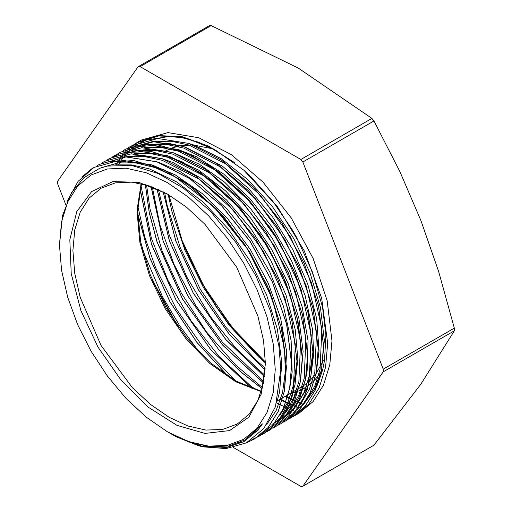 <?xml version="1.0" encoding="UTF-8"?>
<svg xmlns="http://www.w3.org/2000/svg" width="512" height="512" viewBox="0 0 512 512"><rect width="100%" height="100%" fill="white"/><g stroke="black" fill="none" stroke-linecap="round" stroke-linejoin="round"><path stroke-width="0.77" d="M265.408 362.298L240.358 337.466L217.6 308.39L198.054 276.256L182.502 242.342L197.402 275.334L215.981 306.573L227.213 322.182L265.408 362.765L263.43 383.014L257.92 400.403L249.069 414.253L237.216 424.045L222.63 429.446L205.984 430.112L187.93 426.01L169.146 417.299L150.368 404.326L132.307 387.571L101.075 345.446L80.211 297.331L74.733 273.318L72.883 250.566L74.733 229.946L80.211 212.256L89.107 198.176L101.075 188.243L115.482 182.874L131.904 182.138L149.722 186.054L168.269 194.483M306.176 389.786L303.667 388.563M265.408 362.938L258.362 356.736L228.89 324.909L203.456 287.571L184.954 250.208L172.058 211.93L168.211 194.451M168.845 194.822L182.195 240.794L203.853 286.106L232.269 327.52L265.402 362.067M169.261 432.845L176.339 436.781L202.682 446.445L226.867 447.437L244 441.613L257.888 430.106L262.477 423.859L245.19 439.898L228.704 446.003L209.894 446.752L189.485 442.118L167.379 431.763L188.429 441.523L208.672 446.125L227.328 445.376L243.68 439.322L257.101 428.192L267.072 412.403L273.21 392.576L275.283 369.466L273.21 343.962L267.072 317.037L257.101 289.741L243.68 263.11L227.328 238.176L208.672 215.891L188.429 197.114L167.379 182.566L146.33 172.806L126.086 168.211L107.43 168.954L91.078 175.008L77.658 186.144L67.686 201.926L61.542 221.754L59.469 244.864L61.542 270.368L67.686 297.293L77.658 324.589L91.078 351.219L107.43 376.154L126.086 398.438L146.323 417.216L167.379 431.763M59.475 245.274L62.522 215.59L71.475 192.659L83.827 177.734L99.802 168.256L107.238 166.054L131.565 165.459L158.234 173.51L183.392 188.173L207.872 208.947L212.166 213.325L236.102 242.675L255.955 275.91L270.528 311.142L278.931 346.067L280.813 369.459L275.469 406.682L263.789 428.557L246.336 442.906L226.125 448.582L203.053 446.861L198.598 445.734L176.698 436.966M199.77 352.71L179.75 325.875L162.419 296.659L142.189 248.838M235.501 380.787L202.598 346.656L176.326 308.941L155.565 267.629L144.73 236.781L137.83 206.33M295.315 411.437L290.406 409.485M290.362 409.466L287.475 408.211M287.418 408.186L280.755 405.018M280.717 404.998L276.653 402.867M255.962 389.792L250.195 385.459L218.989 356.422L191.008 320.723L168.006 280.48L151.354 238.176L141.005 185.562M299.494 407.962L298.355 407.514M298.31 407.494L295.699 406.432M295.68 406.426L292.755 405.158M292.723 405.139L289.555 403.68M289.491 403.648L286.067 401.965M286.022 401.946L282.33 400.013M282.291 399.994L280.544 399.034M262.413 387.526L235.834 365.261L206.426 331.827L181.338 293.043L162.157 251.219L150.01 208.909L146.528 185.037M303.622 404.416L301.03 403.366M300.973 403.341L298.074 402.093M298.042 402.074L294.842 400.608M294.816 400.595L291.379 398.912M291.315 398.88L287.648 396.966M287.59 396.934L285.837 395.974M263.718 381.53L222.451 342.189L195.546 305.152L173.946 264.192L159.981 225.21L152.339 186.989M264.666 375.117L236.282 348.704L210.49 316.717L186.726 276.954L169.133 234.778L158.374 189.466M265.248 368.205L256.013 360.09L226.15 327.558L200.371 289.376L180.307 247.808L167.142 205.421L164.614 192.486M163.091 191.706L175.789 241.043L198.502 289.965L229.171 334.202L265.139 369.946M156.954 188.838L169.395 241.024L193.184 293.011L225.946 339.757L264.48 376.64M151.059 186.522L163.117 241.229L187.853 296.064L222.579 345.062L263.456 382.893M285.056 396.429L287.392 397.638M287.45 397.67L291.11 399.469M291.168 399.501L294.605 401.075M294.637 401.088L297.85 402.464M297.882 402.477L300.8 403.642M300.858 403.661L303.443 404.621M145.331 184.691L149.254 212.704L156.928 241.677L182.541 299.11L219.053 350.144L240.07 371.341L262.093 388.762M279.75 399.488L282.086 400.698M282.125 400.717L285.818 402.528M285.862 402.547L289.293 404.122M289.357 404.147L292.538 405.504M292.576 405.523L295.52 406.694M295.539 406.701L298.176 407.686M298.221 407.706L299.322 408.09M140.115 189.146L151.494 244.326L175.974 299.942L210.797 349.856L252.083 388.486M137.683 213.946L149.946 258.246L170.125 302.074L196.851 342.368L228.205 376.352M153.062 281.824L176.122 323.872M300.902 403.584L303.533 404.544L297.069 409.702L304.147 403.654M304.275 403.52L314.419 389.376L321.165 371.418M321.485 370.093L324.358 340.403L320.448 307.482L310.016 272.832L293.773 238.598L272.646 206.906L247.968 179.686L221.216 158.682L194.042 145.114L189.632 143.667M316.358 372.275L319.014 350.886L316.666 318.675L307.789 284.25L292.838 249.728L272.794 217.222L248.819 188.787L222.426 166.125L184.966 146.944M183.232 146.419L168.819 143.43L145.306 144.717M145.011 144.787L135.168 148.314M135.046 148.371L131.373 150.291M282.579 418.323L285.6 416.416M285.747 416.32L293.6 409.709M293.658 409.651L307.315 387.808L310.669 377.005M310.912 375.968L313.683 354.093L312.544 329.754L305.171 295.667L291.635 260.96L272.691 227.795L249.549 198.189L223.584 174.029L196.41 156.742L179.219 149.875M275.494 422.4L280.352 419.45M280.384 419.424L288.134 412.973M288.333 412.762L298.496 398.573L305.242 380.557M305.632 378.938L307.13 371.078L308.006 340.659L302.234 307.046L290.086 272.294L272.365 238.554L250.099 207.936L224.678 182.298L199.341 164.243L173.952 152.934M172.128 152.397L151.834 149.107L134.547 150.874M134.4 150.906L124.499 154.451M124.339 154.528L120.749 156.416M271.949 424.435L275.027 422.502M275.117 422.445L282.944 415.885M283.072 415.757L291.571 404.589L300.077 382.97M300.41 381.568L303.117 351.392L298.893 318.355L288.25 283.68L271.757 249.51L250.477 217.946L225.67 190.976L198.874 170.214L168.915 156.109M294.944 385.382L297.843 359.11L295.213 329.574L286.042 295.098L270.893 260.608L250.637 228.25L226.56 199.987L200.09 177.632L172.87 162.496L163.174 159.027M161.914 158.65L142.048 155.27L123.846 157.005M123.77 157.024L113.869 160.595M113.786 160.64L110.144 162.56M289.792 387.731L292.134 372.179L291.123 340.666L283.52 306.515L269.715 271.834L250.598 238.758L227.296 209.37L201.261 185.427L179.738 171.379L158.31 162.227M284.403 391.117L286.682 351.61L280.608 317.901L268.25 283.149L250.298 249.504L227.891 219.034L202.362 193.664L175.296 174.899L152.781 165.235M151.827 164.947L123.142 161.517L101.299 167.718M276.634 402.931L279.61 391.904L281.818 362.362L277.363 329.229L266.438 294.528L249.754 260.422L228.288 229.024L203.379 202.246L176.531 181.805L149.402 168.896L131.795 164.922L115.296 164.858M249.446 437.152L262.477 423.859M133.92 144.531L136.512 142.931L159.565 135.706L186.362 138.061L215.123 149.862L243.949 170.285L250.451 176.307L272.826 201.254L292.352 229.926L296.454 237.126L312.467 272.064L322.547 307.334L325.862 335.034L324.563 360.326L322.662 369.869L317.587 384.531M317.229 385.306L303.654 404.429M67.008 201.613L78.086 181.376L94.042 167.45L120.57 159.987L151.616 164.877L184.544 181.766L216.531 209.114L244.845 244.595L267.053 285.126L281.306 327.213L286.342 367.206L284.384 390.995L278.189 411.373L268.051 427.597L254.362 439.008L247.418 442.336M96.902 165.901L99.36 164.397L125.875 156.902L156.934 161.837L189.856 178.694L221.843 206.054L250.144 241.536L272.378 282.067L286.598 324.147L291.661 364.147L289.67 387.923L283.514 408.326L273.363 424.518L259.667 435.936L251.91 439.603M243.2 442.054L239.776 442.611M102.054 162.912L104.653 161.312L131.194 153.856L162.24 158.758L195.168 175.622L227.142 202.995L255.462 238.458L277.677 279.002L291.917 321.075L296.966 361.082L294.995 384.858L288.806 405.242L278.682 421.472L264.973 432.864L262.323 434.285M107.482 159.795L109.971 158.259L136.493 150.784L167.546 155.686L200.474 172.576L232.461 199.91L260.768 235.405L282.989 275.93L297.229 318.022L302.266 358.01L300.301 381.805L294.125 402.182L283.974 418.394L270.291 429.818L267.456 431.334M112.672 156.8L115.283 155.2L141.805 147.706L172.864 152.64L205.786 169.491L237.766 196.864L266.074 232.339L288.307 272.87L302.528 314.95L307.59 354.95L305.6 378.72L299.43 399.13L289.293 415.328L275.59 426.733L273.024 428.122M117.843 153.818L120.582 152.115L147.117 144.666L178.163 149.555L211.091 166.438L243.072 193.792L271.392 229.267L293.6 269.805L307.853 311.885L312.89 351.878L310.925 375.667L304.73 396.045L294.605 412.275L280.902 423.674L278.15 425.146M123.488 150.554L125.901 149.075L152.416 141.581L183.475 146.502L216.397 163.373L248.39 190.72L276.691 226.214L298.918 266.739L313.152 308.826L318.195 348.819L316.218 372.602L310.054 392.998L299.904 409.19L286.214 420.614L283.462 422.106M128.646 147.558L131.2 145.99L157.734 138.522L188.787 143.443L221.709 160.294L253.69 187.674L282.003 223.136L304.224 263.68L318.458 305.754L323.52 345.76L321.53 369.53L315.354 389.926L305.229 406.144L291.514 417.536L288.928 418.931M102.234 167.411L118.214 162.886L136.038 162.95L155.162 167.635L174.938 176.717L213.875 206.867L247.84 249.44L272.461 298.893L284.531 348.755L285.331 371.789L282.547 392.506L276.314 410.266L266.822 424.448M128.275 156.819L144.672 156.602L162.221 160.314L198.778 178.97L233.933 210.72L263.77 252.026L285.005 298.214L295.315 344.166L293.542 384.704L288.173 401.504L279.962 415.302M133.926 153.728L150.317 153.562L167.853 157.338L204.371 176.096L239.437 207.891L269.197 249.152L290.374 295.296L300.614 341.158L298.861 381.632L293.478 398.394L285.312 412.205M138.963 150.682L155.36 150.49L172.89 154.189L209.427 172.864L244.544 204.589L274.368 245.856L295.59 292.013L305.92 337.926L304.198 378.464L298.842 395.251L290.65 409.069M144.352 147.616L160.749 147.411L178.298 151.168L214.854 169.862L249.978 201.67L279.776 242.97L300.986 289.158L311.245 335.085L309.453 375.578L304.07 392.358L295.859 406.157M295.77 406.278L286.227 415.699M286.067 415.821L282.573 418.31M149.818 144.531L166.208 144.378L183.731 148.122L220.237 166.867L255.296 198.618L285.069 239.846L306.246 285.978L316.531 331.827L314.822 372.32L309.459 389.088L301.299 402.912M134.918 148.262L141.126 145.203M141.267 145.146L154.618 141.523M154.81 141.491L171.2 141.274L188.749 144.979L225.312 163.635L260.467 195.379L290.298 236.678L311.539 282.867L321.856 328.819L320.09 369.357L314.726 386.157L306.515 399.955M296.365 410.189L297.069 409.702M163.155 191.738L175.891 241.05L198.566 289.92L229.216 334.138L265.146 369.83M157.043 188.877L169.478 241.011L193.242 292.979L226.003 339.674L264.486 376.563M151.136 186.547L163.187 241.235L187.936 296.026L222.624 344.979L263.469 382.835M285.126 396.384L287.411 397.568M287.469 397.594L291.136 399.392M291.2 399.424L294.643 400.998M294.675 401.011L297.888 402.387M297.92 402.4L300.845 403.565M145.395 184.704L149.338 212.704L157.024 241.677L182.611 299.059L219.091 350.086L240.096 371.251L262.112 388.678M140.179 188.851L151.52 244.134L176.032 299.91L210.97 349.92L252.358 388.582M137.677 213.395L149.901 257.92L170.189 302.003L197.062 342.509L228.627 376.621M152.173 279.686L178.067 326.65M81.946 176.96L91.731 168.864M106.778 162.118L133.926 160.57L164.077 169.888L194.931 189.299L224.192 217.37L249.645 251.93L269.408 290.387L281.958 329.786L286.426 367.174L284.435 390.944L278.266 411.341L268.134 427.558L254.426 438.95L247.488 442.298M96.851 165.933L99.418 164.339L125.952 156.883L156.998 161.773L189.926 178.662L221.907 206.003L250.227 241.491L272.435 282.022L286.688 324.109L291.718 364.096L289.76 387.898L283.565 408.269L273.434 424.493L258.464 436.614M104.659 161.325L131.251 153.792L162.317 158.726L195.232 175.584L227.226 202.95L255.526 238.432L277.76 278.957L291.981 321.043L297.043 361.037L292.077 396.806L277.158 423.168M270.445 429.229L262.24 434.342M107.341 159.866L119.93 153.766M124.813 152.378L151.994 151.693L181.946 161.632L212.454 181.37L241.274 209.517L266.291 243.898L285.664 282.016L297.984 320.998L302.349 357.971L300.371 381.754L294.182 402.138L284.064 418.368L270.349 429.76M115.354 155.162L141.869 147.68L172.928 152.582L205.85 169.466L237.843 196.806L266.144 232.301L288.371 272.826L302.611 314.918L307.648 354.906L305.677 378.701L299.501 399.085L289.357 415.283L275.674 426.714L272.928 428.186M131.027 147.488L158.131 144.96L188.474 153.581L219.706 172.595L249.446 200.582L275.386 235.328L295.571 274.144L308.403 314.01L312.973 351.846L307.347 389.549L300.294 404.582L290.598 416.467M123.392 150.598L125.958 149.011L152.493 141.555L183.539 146.445L216.474 163.334L248.448 190.682L276.768 226.163L298.976 266.694L313.229 308.781L318.266 348.774L316.339 372.378L310.253 392.621L300.288 408.8L286.816 420.262M131.283 145.965L157.798 138.47L188.858 143.405L221.779 160.262L253.773 187.622L282.067 223.104L304.301 263.635L318.528 305.722L323.584 345.715L321.594 369.491L315.437 389.894L305.286 406.086L291.59 417.504L286.061 420.282M133.83 144.576L136.576 142.88L157.626 135.904L181.92 136.979L208.141 146.144L234.81 162.771L208.346 146.01L182.323 136.762L158.221 135.539L137.389 142.426L127.213 150.061M118.515 164.678L121.498 159.955M121.536 159.898L125.92 154.304M125.971 154.24L128.435 151.635M128.448 151.629L131.194 149.088M131.264 149.024L134.426 146.509M134.458 146.49L138.637 143.725M138.701 143.693L145.805 140.198M146.074 140.096L171.014 136.166L180.218 137.133L198.726 142.234L217.786 151.398M127.142 150.125L122.848 154.726M122.797 154.784L118.861 160.038M118.829 160.083L115.949 164.806M293.114 416.576L295.053 415.507L308.915 404.006L319.219 387.699L325.562 367.213L327.706 343.334L321.696 298.163L304.307 250.925L277.427 206.707L243.942 170.285M295.053 415.507L299.296 413.056L313.165 401.555L323.462 385.242L329.811 364.755L331.949 340.883L327.149 300.742L313.165 258.515L291.194 217.837L263.13 182.214L231.392 154.714L198.72 137.702L167.91 132.64L141.638 139.974L137.389 142.426M233.427 447.469L300.864 486.4L302.867 486.221L383.264 371.846L454.33 330.816L420.928 384.077L373.939 445.19L302.867 486.221M211.136 25.6L298.33 68.09L371.93 118.432L300.864 159.462L140.07 66.63L211.136 25.6L209.133 25.779L138.061 66.81L57.67 181.184L57.67 183.866L65.773 204.749M373.939 120.928L399.878 171.61L420.928 220.608L438.65 271.533L454.33 328.134L383.264 369.165L302.867 161.958L373.939 120.928L371.93 118.432M454.33 328.134L454.33 330.816M383.264 371.846L383.264 369.165M302.867 161.958L300.864 159.462M140.07 66.63L138.061 66.81M265.414 363.763L263.533 340.595L257.952 316.134L236.698 267.142L204.896 224.243L186.502 207.181L167.379 193.965L138.918 182.406L112.915 181.594L91.597 191.597L76.806 211.552L69.818 239.738L71.226 273.734L80.915 310.611L98.054 347.187L121.165 380.32L148.25 407.149L176.986 425.37L204.896 433.408L229.574 430.579L248.89 417.12L261.19 394.189L265.414 363.763M213.35 148.928L193.133 144.954M192.909 144.941L181.018 145.619M180.851 145.651L172.627 147.795M172.563 147.821L166.342 150.586M166.259 150.63L165.139 151.258M141.114 183.616L136.973 210.79L139.814 242.195L149.434 275.558L165.139 308.461L185.779 338.509L209.862 363.52L235.642 381.69L261.242 391.686M298.906 388.429L304.179 385.235M304.275 385.171L309.875 380.646M309.933 380.589L316.026 373.645M316.128 373.498L322.682 361.824M322.758 361.658L323.258 360.442M289.933 393.606L293.178 392.832M293.248 392.813L298.112 391.194M298.157 391.174L303.2 388.819M303.29 388.774L308.627 385.376M308.691 385.331L314.515 380.237M314.605 380.147L321.03 372.051M321.12 371.91L322.867 369.03M59.469 244.864L59.469 243.526M139.315 166.163L138.336 166.733M298.848 388.461L293.594 391.494M293.523 391.539L288.301 394.554M288.218 394.605L282.97 397.632M282.918 397.658L277.171 400.979M141.53 183.712L137.69 210.669L140.691 241.92L150.374 275.149L166.054 307.936L186.605 337.907L210.541 362.906L236.102 381.126L261.37 391.277"/></g></svg>
